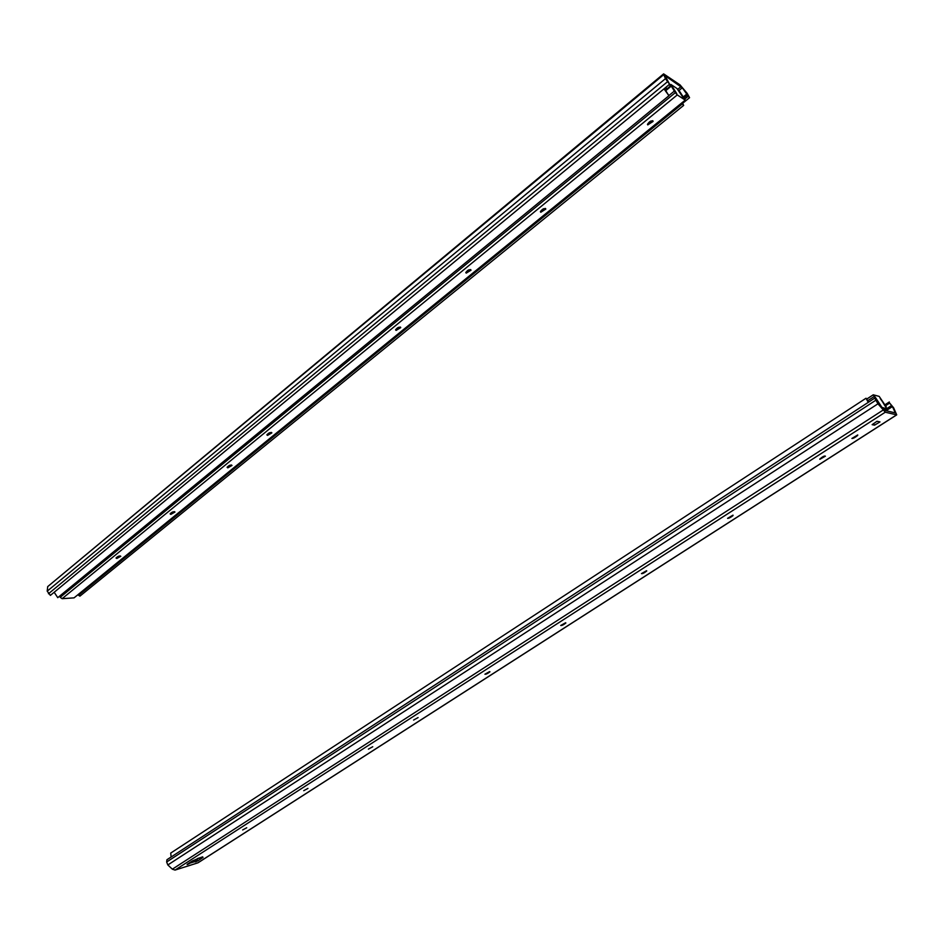 <?xml version="1.0" encoding="UTF-8"?>
<svg xmlns="http://www.w3.org/2000/svg" width="944" height="944" viewBox="0 0 944 944"><rect width="100%" height="100%" fill="white"/><g stroke="black" fill="none" stroke-linecap="round" stroke-linejoin="round"><path stroke-width="1.42" d="M819.888 459.28L819.734 459.114C822.519 456.672 824.407 455.692 825.422 456.164L819.888 459.28M885.767 405.59L889.661 403.064L892.434 406.593L895.349 412.917L883.962 410.192L874.758 398.12L166.935 859.736L166.663 862.002L167.831 864.952L172.351 869.188L175.053 870.073L885.283 412.209L877.955 403.808L874.758 398.12M196.34 861.093L197.721 860.987L196.977 859.347L196.364 859.689M196.977 859.347L199.267 857.884M857.742 434.948L857.671 435.432C855.075 437.544 853.152 438.559 851.901 438.453L857.742 434.948M732.981 515.153L733.028 515.577C730.609 517.501 728.792 518.421 727.564 518.339L732.981 515.153M196.541 861.553L195.137 861.919L196.258 861.164L196.175 859.276M190.676 862.037L189.496 863.583L189.225 862.969M188.116 863.689L189.496 863.583M202.948 857.412L197.721 860.987M202.689 856.81L192.458 860.893L187.065 864.374M188.316 864.149L187.124 864.515M203.019 857.589L201.013 857.329M889.661 403.064L893.602 407.773L896.717 414.876L885.283 412.209M896.564 414.888L197.851 862.851L175.053 870.073M646.546 570.719L646.77 570.955C644.374 572.925 642.593 573.81 641.448 573.61L646.546 570.719M565.574 622.769L565.881 622.981C563.592 624.822 561.869 625.66 560.712 625.494L565.574 622.769M489.57 671.632L489.948 671.798C487.753 673.532 486.077 674.335 484.909 674.217L489.57 671.632M418.086 717.582L413.602 720.048L418.086 717.582M307.956 788.393L303.732 790.683L307.956 788.393M372.75 746.739L368.384 749.123L372.75 746.739M246.738 827.746L242.655 829.953L246.738 827.746M879.997 421.909L874.545 425.154L872.126 424.67L877.011 421.272L879.997 421.909M202.759 856.987L201.284 857.931M874.545 425.154L873.578 423.667M197.851 862.851L198.559 862.403M889.319 401.967L885.059 404.728M196.305 859.559L197.803 858.356M868.232 402.368L866.037 398.226L868.622 402.12M866.037 398.226L170.711 853.081L171.135 856.987M647.49 124.537L652.575 121.823L652.87 120.797L652.575 121.823M652.67 120.69L647.478 124.301C649.566 121.21 651.443 120.242 653.095 121.387L647.761 124.903L647.478 124.289M675.326 92.654L677.273 94.919L685.391 100.229L74.057 597.859L62.115 598.685L60.215 597.304L675.326 92.654L670.96 85.585L676.754 93.609L670.889 84.441L676.966 88.488L683.468 98.082L679.291 91.698M545.372 208.435L540.428 211.574M400.256 327.049L395.654 329.633M231.433 464.967L227.28 466.985M120.089 555.874L116.336 557.55M174.286 511.636L170.333 513.477M271.294 432.423L267.022 434.559M470.619 269.547L465.84 272.391M540.428 211.834L545.349 209.415L545.608 208.541L545.349 209.415M540.794 212.258L540.428 211.645C542.411 208.86 544.204 207.999 545.809 209.072L540.794 212.258M465.817 272.686L470.643 270.432M466.253 273.123L465.817 272.533C467.74 269.937 469.487 269.146 471.056 270.149L466.253 273.123M395.607 329.952L400.551 327.179M396.114 330.412L395.607 329.834C397.471 327.426 399.182 326.683 400.728 327.627L396.114 330.412M266.904 434.948L271.683 432.553M267.541 435.408L266.904 434.901C268.674 432.777 270.326 432.116 271.837 432.918L267.541 435.408M227.126 467.374C228.885 465.333 230.501 464.696 232.012 465.451L227.799 467.858L227.126 467.374L231.693 465.545M170.121 513.925C171.832 512.014 173.436 511.4 174.923 512.085L170.84 514.374L170.121 513.925L174.793 511.778M116.053 558.069C117.74 556.252 119.322 555.662 120.797 556.287L116.832 558.482L116.053 558.069L120.525 556.311M670.901 84.582L670.087 85.939L671.16 85.054M685.391 100.229L679.645 91.415M670.96 85.585L665.343 90.211M60.215 597.304L59.838 595.959M671.066 86.293L665.673 90.73M663.738 74.635L663.62 73.868L47.696 586.613L663.738 74.635L665.461 78.647L669.591 84.24L665.001 75.662L682.3 87.78L688.259 96.217L684.848 98.99M663.62 73.868L680.022 84.877L687.173 93.35L689.568 97.68L682.677 103.297M669.591 84.24L50.386 595.393L47.212 591.168L47.696 586.613M688.259 96.217L689.568 97.68M664.576 88.842L665.508 87.615M666.712 89.078L665.815 87.816M664.411 88.524L668.93 95.733L57.749 597.67L54.186 592.254M682.347 102.719L683.668 105.374L682.347 103.899L78.564 595.286L78.647 594.307M682.347 103.899L681.969 103.026M666.995 88.842L665.874 87.308M664.01 88.854L668.93 95.733M683.668 105.374L79.91 596.148L78.564 595.286M874.828 397.07L879.82 405.401M879.973 405.295L873.247 394.804L879.171 396.386L886.263 406.876L880.209 398.51M880.457 398.344L886.864 408.976L881.2 407.1M882.829 409.106L885.637 409.743M875.076 396.905L881.578 406.852M196.482 859.96L191.467 861.53M190.381 863.005L196.258 861.164M883.065 410.109L172.351 869.188M877.955 403.808L167.831 864.952M875.713 400.291L166.663 862.002M894.31 412.693L895.16 412.139M892.434 406.593L886.074 410.699M891.679 405.46L886.782 408.61M885.142 409.672L884.245 410.262M677.273 94.919L62.115 598.685M74.057 597.859L685.167 100.158M674.37 91.049L668.918 95.545M677.733 89.338L681.12 86.553M665.461 78.647L47.212 591.168M667.514 81.715L48.463 593.752M682.3 87.78L678.677 90.754M687.102 93.81L683.338 96.878M687.716 94.766L684.022 97.787M886.817 408.976L885.578 409.779L886.864 408.976M866.816 399.064L873.2 394.887M874.026 396.622L867.831 400.669M896.717 414.876L198.228 862.674M400.339 327.839L400.575 327.202M669.815 85.326L670.889 84.441M873.247 394.804L866.793 399.029"/></g></svg>
